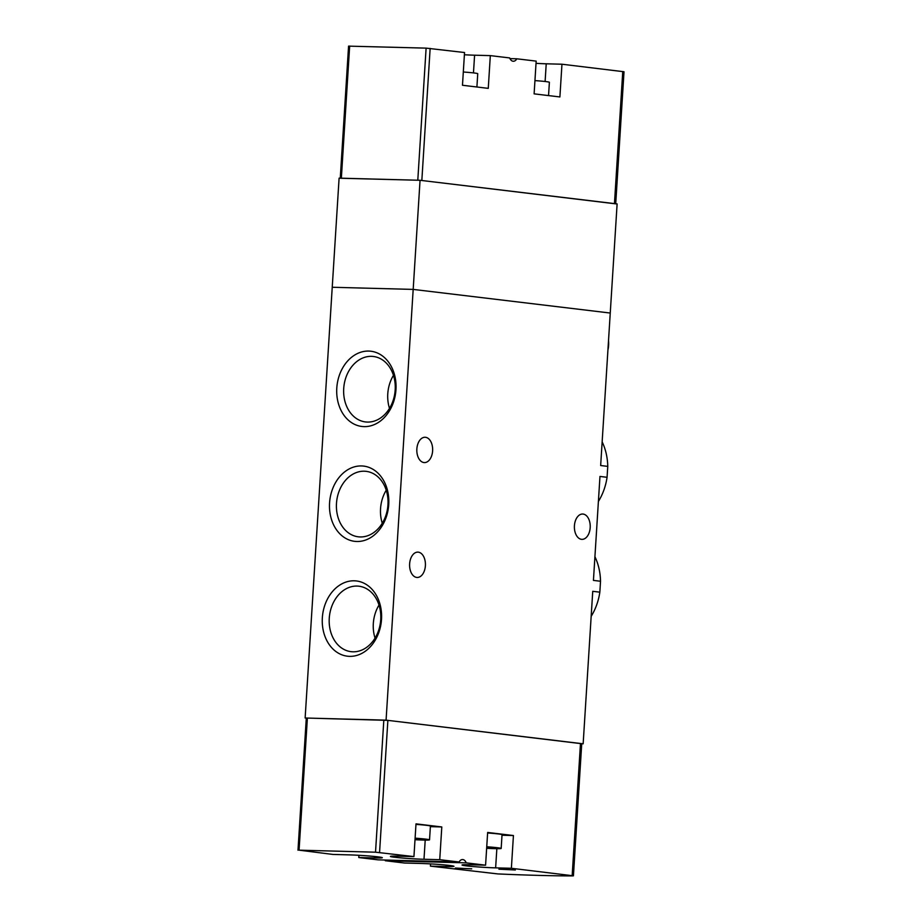<?xml version="1.0" encoding="UTF-8"?>
<svg xmlns="http://www.w3.org/2000/svg" width="922" height="922" viewBox="0 0 922 922"><rect width="100%" height="100%" fill="white"/><g stroke="black" fill="none" stroke-linecap="round" stroke-linejoin="round"><path stroke-width="1.38" d="M598.39 501.476A52.139 40.649 -83.2 0 0 607.068 477.296L599.968 476.444L593.434 580.399L600.522 581.252A52.139 40.649 -83.2 0 0 594.921 556.692M607.068 477.296L607.759 466.382L600.66 465.529L617.118 203.923L420.052 180.286L339.1 178.142L305.136 718.008L386.076 720.151L583.153 743.8A172.817 7.837 3.6 0 1 581.736 743.8M607.759 466.382A52.139 40.649 -83.2 0 0 602.147 441.834M591.163 616.334A52.139 40.649 -83.2 0 0 599.842 592.166L592.742 591.313L583.153 743.8M395.964 389.626A37.894 29.55 -83.2 0 0 353.645 355.731A37.894 29.55 -83.2 0 0 349.53 421.17A37.894 29.55 -83.2 0 0 395.964 389.626M388.738 504.495A37.894 29.55 -83.2 0 0 346.418 470.6A37.894 29.55 -83.2 0 0 342.304 536.039A37.894 29.55 -83.2 0 0 388.738 504.495M381.512 619.354A37.894 29.55 -83.2 0 0 339.192 585.458A37.894 29.55 -83.2 0 0 335.078 650.897A37.894 29.55 -83.2 0 0 381.512 619.354M420.052 180.286L413.183 289.404L610.249 313.042L413.183 289.404L332.231 287.261L413.183 289.404L386.076 720.151M599.842 592.166L600.522 581.252M418.3 552.151A12.678 7.918 -88.5 0 1 425.411 565.37A12.678 7.918 -88.5 0 1 417.17 577.46A12.678 7.918 -88.5 0 1 416.709 577.426A12.678 7.918 -88.5 0 1 409.61 564.218A12.678 7.918 -88.5 0 1 417.839 552.128A12.678 7.918 -88.5 0 1 418.3 552.151M425.526 437.293A12.678 7.918 -88.5 0 1 432.637 450.501A12.678 7.918 -88.5 0 1 424.397 462.59A12.678 7.918 -88.5 0 1 423.936 462.556A12.678 7.918 -88.5 0 1 416.836 449.348A12.678 7.918 -88.5 0 1 425.077 437.259A12.678 7.918 -88.5 0 1 425.526 437.293M573.426 875.819L511.376 868.282L495.633 867.867A20.733 0.945 -176.4 0 1 473.724 866.599A20.733 0.945 -176.4 0 1 462.037 865.009A20.733 0.945 -176.4 0 1 469.84 864.767L485.583 865.182L466.244 862.865L385.292 860.722L404.631 863.038L420.374 863.453A20.733 0.945 -176.4 0 1 442.283 864.721A20.733 0.945 -176.4 0 1 453.97 866.311A20.733 0.945 -176.4 0 1 446.167 866.553L430.424 866.138L497.926 873.929A172.817 7.837 -176.4 0 0 572.366 875.9L573.426 875.819L581.736 743.72L387.874 720.37L305.136 718.008M583.096 514.061A12.678 7.918 -88.5 0 1 590.207 527.269A12.678 7.918 -88.5 0 1 581.966 539.358A12.678 7.918 -88.5 0 1 581.505 539.335A12.678 7.918 -88.5 0 1 574.406 526.116A12.678 7.918 -88.5 0 1 582.646 514.027A12.678 7.918 -88.5 0 1 583.096 514.061M607.921 350.083A23.038 17.967 -83.2 0 0 608.612 345.312A23.038 17.967 -83.2 0 0 608.52 340.518M379.011 605.062A32.962 25.701 -83.2 0 0 375.047 638.105M380.728 619.619A32.962 25.701 -83.2 0 0 358.923 586.208A32.962 25.701 -83.2 0 0 329.477 615.884A32.962 25.701 -83.2 0 0 351.075 651.67A32.962 25.701 -83.2 0 0 380.728 619.619M386.237 490.204A32.962 25.701 -83.2 0 0 382.273 523.235M387.955 504.76A32.962 25.701 -83.2 0 0 366.149 471.349A32.962 25.701 -83.2 0 0 336.703 501.015A32.962 25.701 -83.2 0 0 358.301 536.811A32.962 25.701 -83.2 0 0 387.955 504.76M393.464 375.335A32.962 25.701 -83.2 0 0 389.499 408.365M395.181 389.891A32.962 25.701 -83.2 0 0 373.375 356.48A32.962 25.701 -83.2 0 0 343.929 386.145A32.962 25.701 -83.2 0 0 365.527 421.942A32.962 25.701 -83.2 0 0 395.181 389.891M358.785 857.541L378.124 859.857L459.075 862.001L439.736 859.684L441.799 826.953L416.006 823.853L413.943 856.596L375.519 852.193L299.074 850.165L333.003 854.44L348.735 854.867A20.733 0.945 -176.4 0 1 370.644 856.123A20.733 0.945 -176.4 0 1 382.33 857.714A20.733 0.945 -176.4 0 1 374.528 857.956L358.785 857.541L358.923 855.305M413.943 856.596L398.212 856.169A20.733 0.945 -176.4 0 0 390.409 856.423A20.733 0.945 -176.4 0 0 402.084 858.002A20.733 0.945 -176.4 0 0 423.993 859.269L439.736 859.684M498.952 869.204L515.34 869.976L498.952 869.204M455.33 868.051L471.718 868.824L455.33 868.051M490.884 847.237L491.426 847.963L486.712 847.191M486.678 847.883L491.426 847.963M419.245 838.64L419.787 839.377L415.073 838.594M415.038 839.285L419.787 839.377M466.244 862.865A7.203 4.495 91.5 0 0 462.579 859.546A7.203 4.495 91.5 0 0 459.075 862.001M511.376 868.282L513.427 835.539L487.646 832.451L485.583 865.182M385.292 860.722A7.203 4.495 91.5 0 0 384.993 860.042M430.562 863.902L430.424 866.138M502.006 835.24L513.427 835.539M486.643 848.309A17.288 0.784 -176.4 0 0 501.176 848.447L502.041 834.664A17.288 0.784 -176.4 0 0 487.611 832.981M430.378 826.642L441.799 826.953M415.004 839.712A17.288 0.784 -176.4 0 0 429.537 839.85L430.413 826.066A17.288 0.784 -176.4 0 0 415.972 824.383M501.176 848.447A17.288 0.784 -176.4 0 0 486.747 846.765M429.537 839.85A17.288 0.784 -176.4 0 0 415.107 838.167M464.388 54.755A20.733 0.945 3.6 0 0 474.588 55.205L490.32 55.62L509.67 57.936A7.203 4.495 -88.5 0 0 513.323 61.255A7.203 4.495 -88.5 0 0 516.827 58.801L536.166 61.117L534.115 93.86L559.896 96.948L561.959 64.217L624.01 71.755L615.712 203.75M340.264 178.165L348.574 46.135L426.114 48.128L464.538 52.531L462.475 85.262L488.268 88.362L490.32 55.62M509.958 58.616L516.827 58.801M561.959 64.217L546.216 63.802A20.733 0.945 3.6 0 1 536.028 63.353M430.148 48.405L421.838 180.493L615.7 203.843M340.264 178.234L417.793 180.228L426.114 48.128M534.944 80.606A17.288 0.784 3.6 0 1 545.628 81.562A17.288 0.784 3.6 0 1 549.385 82.289L548.544 95.588M463.305 72.008A17.288 0.784 3.6 0 1 473.989 72.965A17.288 0.784 3.6 0 1 477.746 73.691L476.905 86.991M572.17 875.577L580.48 743.478M379.564 852.47L387.874 720.37M375.519 852.193L383.829 720.094M299.074 850.165L307.383 718.065M495.633 867.867L496.843 848.689M423.993 859.269L425.203 840.103M374.528 857.956L374.62 856.492M446.167 866.553L446.26 865.09M622.765 71.513L614.455 203.601M349.657 46.1L341.347 178.2M474.588 55.205L473.47 72.907M546.216 63.802L545.109 81.505M297.99 850.199L306.3 718.1"/></g></svg>
